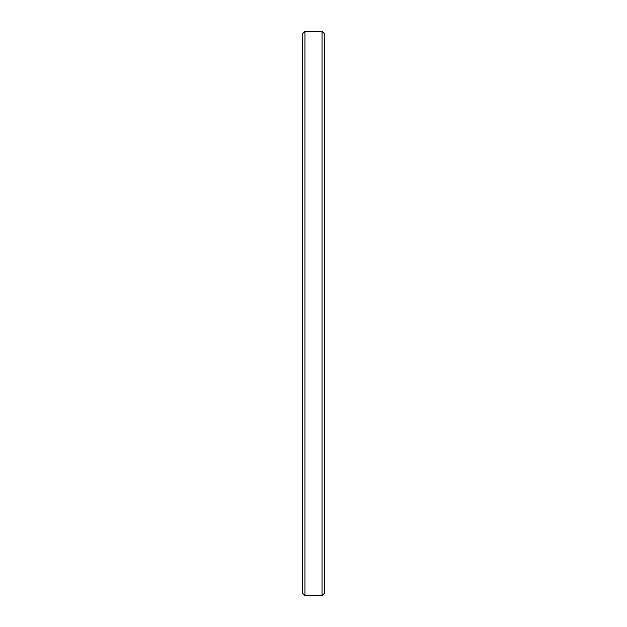 <?xml version="1.0" encoding="UTF-8"?>
<svg xmlns="http://www.w3.org/2000/svg" width="627" height="627" viewBox="0 0 627 627"><rect width="100%" height="100%" fill="white"/><g stroke="black" fill="none" stroke-linecap="round" stroke-linejoin="round"><path stroke-width="0.94" d="M324.355 33.662L322.035 31.35L322.035 595.65L324.355 593.338L324.355 33.662L324.355 593.338L322.035 595.65L322.035 31.35L304.965 31.35L304.965 595.65L322.035 595.65L304.965 595.65L304.965 31.35L302.645 33.662L302.645 593.338L304.965 595.65L302.645 593.338L302.645 33.662L304.965 31.35L322.035 31.35L324.355 33.662L322.035 31.35L304.965 31.35L302.645 33.662"/></g></svg>
